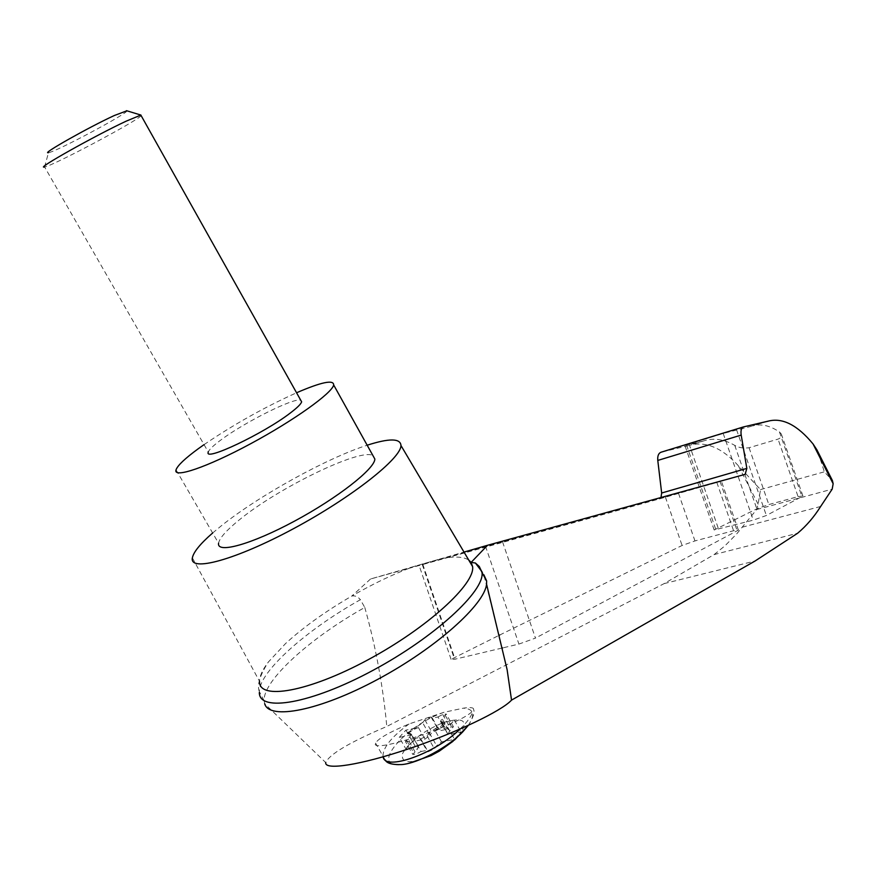 <?xml version="1.0" encoding="UTF-8"?>
<svg xmlns="http://www.w3.org/2000/svg" width="877" height="877" viewBox="0 0 877 877"><rect width="100%" height="100%" fill="white"/><g stroke="black" fill="none" stroke-linecap="round" stroke-linejoin="round"><path stroke-width="0.66" stroke-dasharray="4.38 3.29" d="M264.152 700.756L259.329 691.569C259.537 671.245 307.191 629.368 360.392 599.704L364.788 607.454C310.765 637.579 262.738 680.53 264.152 700.756L264.657 703.661L325.751 762.606C329.16 754.406 349.506 742.359 386.801 726.463L664.174 583.589L714.119 554.582L797.642 533.227M507.103 669.6L483.874 574.786L479.324 566.531M364.788 607.454C375.641 646.119 382.986 685.792 386.801 726.463M745.088 474.358L659.34 498.936L370.554 578.984L464.01 552.072M370.554 578.984L351.798 596.053C373.558 583.512 394.343 573.635 414.152 566.421L440.714 558.781C454.034 556.161 463.374 556.577 468.724 560.041M502.389 541.416L422.265 564.481L721.365 481.089L502.389 541.416L535.463 638.105L518.932 644.069L502.642 647.928M453.014 741.295L459.044 735.354C469.272 720.762 463.977 716.531 443.148 722.659C423.109 731.111 409.592 741.372 402.609 753.453C400.592 763.659 410.03 764.393 430.936 755.645M418.658 746.93L411.412 734.202L407.619 732.657L411.795 729.028L416.367 727.154L422.648 722.725L429.829 735.364L424.994 739.136L412.475 741.657L405.876 748.958L418.417 746.48L417.09 749.605L412.815 754.439L405.503 741.646L406.479 740.035L409.811 736.844L417.09 749.605M405.503 741.646L408.989 741.218L413.78 738.675L421.092 751.501L416.312 754.034L412.815 754.439M421.092 751.501L426.748 750.394L428.097 751.742L434.411 748.783L436.636 745.757L441.537 741.909L454.527 739.333L461.017 731.9L448.048 734.509L449.287 731.429L453.409 726.737L446.218 714.01L442.063 718.669L449.287 731.429M422.648 722.725L424.852 719.831L431.013 716.926L432.35 718.142L437.963 716.969L445.143 729.664L449.868 727.154L453.409 726.737M445.143 729.664L439.52 730.804L438.171 729.543L432.01 732.448L429.829 735.364M410.579 733.501L418.417 746.48M411.784 734.827L399.254 737.382L405.876 748.958M443.97 712.299L409.055 723.953C389.158 732.295 377.987 738.697 375.575 743.137C369.107 755.064 464.284 723.229 472.966 710.523L473.58 709.559C473.975 707.564 470.587 707.092 463.429 708.167L443.97 712.299C404.615 725.674 368.296 768.965 401.984 764.558L409.208 763.198M192.37 557.838L259.515 681.297C259.57 676.145 262.508 669.743 268.318 662.069L285.606 643.499C303.617 627.066 325.674 611.247 351.798 596.053C354.977 595.395 357.838 596.612 360.392 599.704M212.64 533.008L220.861 526.178C258.792 495.68 326.792 458.123 367.167 445.22M714.119 554.582L724.906 545.878L736.746 533.841L756.643 509.57L758.145 504.176L760.512 489.585L738.324 465.698C722.111 447.818 705.842 440.999 689.541 445.253L704.669 440.627C714.218 437.798 724.259 439.377 734.762 445.384C738.642 447.708 743.422 448.498 749.068 447.741L778.042 439.114C781.243 437.798 782.339 436.088 781.319 434.005L779.445 431.955C769.853 425.509 760.863 423.514 752.488 425.97L767.671 421.344M818.033 452.072L824.336 471.826L832.405 480.53M798.07 496.623L802.883 495.911L801.962 496.579L766.366 515.49L753.299 520.16L714.152 529.982L756.796 508.803L768.822 504.549L798.07 496.623L778.042 439.114M751.699 426.233L723.196 433.446L684.86 445.406L703.76 440.923M688.642 445.549L661.137 452.203L743.652 426.858M659.34 498.936L660.984 497.522M756.643 509.57L832.185 489.147M742.205 527.209L820.653 506.467M501.929 648.092L455.075 659.197L451.085 659.351L498.881 635.43M499.66 635.047L682.098 545.472L694.968 540.923L733.578 530.728L738.379 530.125L535.463 638.105M204.034 444.639C233.6 424.534 264.437 407.246 296.569 392.764M141.153 115.654C137.832 120.675 52.368 166.104 44.595 166.948L208.298 452.061C209.121 449.594 213.352 445.538 220.993 439.903C244.891 421.99 294.54 397.204 300.745 400.219M176.036 469.842L218.57 543.236C219.557 538.018 226.463 530.245 239.278 519.897C278.513 487.645 360.721 447.763 372.933 455.58M126.869 110.798C129.303 112.684 55.032 152.357 48.498 152.642L44.595 166.948M411.412 734.202L409.811 736.844M437.963 716.969L442.688 714.459L446.218 714.01M441.438 721.946L442.041 723.021L445.176 723.865L444.025 722.352L440.55 721.234L442.063 718.669M444.562 722.791L440.375 726.441L435.694 728.348L436.308 729.423L434.849 730.113L441.537 741.909M413.78 738.675L419.425 737.524L420.752 738.84L427.077 735.869L429.324 732.876L435.694 728.348M445.176 723.865L440.988 727.515L436.308 729.423M442.041 723.021L448.048 734.509M399.254 737.382L405.908 730.124L418.406 727.537L424.994 739.136M418.406 727.537L412.398 730.092L408.211 733.72L407.619 732.657M411.181 734.564L408.211 733.72M441.416 722.769L454.352 720.083L447.818 727.461L454.527 739.333M454.352 720.083L461.017 731.9M405.908 730.124L412.475 741.657M447.818 727.461L434.849 730.113M659.296 498.947L745.099 474.347M468.285 725.411C475.498 714.623 473.876 708.868 463.429 708.167M409.055 723.953C391.69 736.735 382.997 747.434 382.975 756.029L383.128 756.807M459.997 729.105C467.562 721.859 471.881 715.665 472.966 710.523M758.145 504.176L738.324 465.698M760.512 489.585L824.336 471.826M779.445 431.955L801.962 496.579M749.068 447.741L768.822 504.549M734.762 445.384L756.796 508.803M664.174 583.589L755.097 560.995M723.196 433.446L753.299 520.16M736.559 429.73L766.366 515.49M689.048 443.937L718.658 529.379M686.548 445.067L715.632 529.006M485.485 546.196L518.932 644.069M422.758 564.251L455.075 659.197M422.265 564.481L453.924 657.498M665.391 497.116L682.098 545.472M678.535 493.4L694.968 540.923M716.827 482.416L733.578 530.728M720.05 481.44L737.228 530.958M419.425 737.524L426.748 750.394M420.752 738.84L428.097 751.742M427.077 735.869L434.411 748.783M429.324 732.876L436.636 745.757M440.375 726.441L440.988 727.515M444.025 722.352L444.628 723.426M445.319 715.522L452.51 728.272M442.688 714.459L449.868 727.154M432.35 718.142L439.52 730.804M431.013 716.926L438.171 729.543M424.852 719.831L432.01 732.448M416.367 727.154L416.97 728.206M411.795 729.028L412.398 730.092M408.101 733.073L408.704 734.137M406.479 740.035L413.769 752.817M408.989 741.218L416.312 754.034M385.135 759.888L375.575 743.137M468.252 725.422C473.218 717.485 474.994 712.19 473.58 709.559M767.397 421.398L752.488 425.97M704.669 440.627L689.541 445.253M802.883 495.911L781.319 434.005M714.152 529.982L684.86 445.406M451.085 659.351L419.085 565.347M738.379 530.125L721.365 481.089M259.329 691.569C256.84 685.156 259.844 675.312 268.318 662.069M447.785 734.027L440.55 721.234"/><path stroke-width="1.32" d="M661.137 452.203L660.929 452.258C658.474 453.31 657.421 456.029 657.783 460.436L661.664 493.006L746.831 468.395L741.197 435.08C740.583 430.585 741.339 427.855 743.466 426.913L768.46 421.081C782.646 417.507 797.5 425.137 813.034 443.937L816.915 449.857L832.405 480.53L833.15 483.753L832.185 489.147L820.653 506.467C814.064 516.97 806.391 525.893 797.642 533.227L755.097 560.995L511.543 700.12C501.743 710.973 455.481 733.128 407.991 749.046C360.447 765.051 324.337 770.598 325.751 762.606M511.543 700.12L507.103 669.6L486.56 584.181C484.663 604.385 436.329 647.917 377.998 679.226C319.677 710.732 269.053 720.477 264.657 703.661M483.874 574.786L486.647 580.958L486.56 584.181M468.724 560.041L471.124 562.398L487.513 545.297L745.088 474.358M367.167 445.22C389.224 438.138 400.482 438.237 400.964 445.516L472.593 566.575L471.124 562.398L475.411 563.023L479.324 566.531L482.032 572.593C484.663 591.032 434.926 637.119 372.944 670.368C310.984 703.847 259 712.541 259.329 692.512M746.831 468.395L745.143 474.336M464.01 552.072L487.513 545.297M409.208 763.198L430.936 755.645L439.267 751.15L453.014 741.295M400.964 445.516C401.249 458.243 352.006 497.259 293.806 528.524C235.573 559.954 189.169 572.429 192.37 557.838C193.532 552.039 200.285 543.762 212.64 533.008M472.593 566.575C475.411 583.808 427.494 627.888 367.912 659.844C308.353 692.041 258.583 700.559 259.515 681.297M816.915 449.857L818.033 452.072M660.984 497.522L661.664 493.006M502.642 647.928L501.929 648.092M498.881 635.43L499.66 635.047M296.569 392.764C321.366 382.076 333.731 379.478 333.666 384.959C332.339 392.929 293.97 420.456 250.581 443.773C207.158 467.2 172.944 478.765 176.036 469.842C177.571 465.501 184.992 458.463 198.301 448.717L204.034 444.639M300.745 400.219L301.633 401.809C301.03 404.001 297.27 407.717 290.386 412.946C263.824 433.545 203.321 462.212 208.298 452.061M372.933 455.58L374.874 459.077C374.632 468.899 337.612 497.993 294.595 521.091C251.567 544.321 216.608 553.99 218.57 543.236M44.475 166.97C34.751 169.535 94.924 135.727 126.167 121.169L140.835 115.084L141.153 115.654M48.498 152.642C40.265 154.637 88.785 127.209 114.317 115.523L126.869 110.798M833.15 483.753L813.034 443.937M385.135 759.888C386.669 763.33 392.282 764.887 401.984 764.558C418.504 763.133 448.3 747.083 462.815 731.802L468.285 725.411M383.128 756.807C384.707 771.486 435.113 753.661 459.997 729.105M657.783 460.436L741.197 435.08M439.267 751.15L455.064 739.508L468.252 725.422M768.46 421.081L767.397 421.398M743.466 426.913L660.929 452.258M481.933 571.716L475.411 563.023M486.647 580.958L482.032 572.593M374.874 459.077L333.666 384.959M140.835 115.084L301.633 401.809M126.452 110.677L140.945 115.073"/></g></svg>
